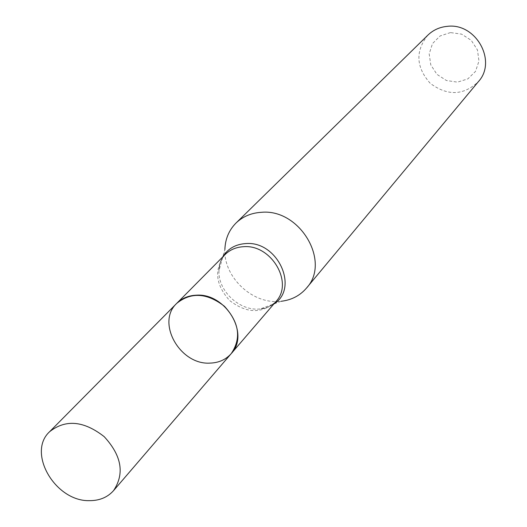<?xml version="1.0" encoding="UTF-8"?>
<svg xmlns="http://www.w3.org/2000/svg" width="527" height="527" viewBox="0 0 527 527"><rect width="100%" height="100%" fill="white"/><g stroke="black" fill="none" stroke-linecap="round" stroke-linejoin="round"><path stroke-width="0.4" stroke-dasharray="2.63 1.98" d="M222.723 256.926L220.003 263.441L218.962 270.614C219.054 263.922 221.077 258.586 225.022 254.607C213.824 269.363 215.391 284.692 229.713 300.588C246.715 313.585 262.117 313.914 275.924 301.563C272.275 305.818 267.123 308.262 260.457 308.894L281.089 301.286L277.722 301.51C250.76 302.979 223.501 276.135 224.884 249.436L218.962 270.614C217.842 291.174 240.062 311.661 260.457 308.894L267.525 307.281L273.796 304.039M427.911 35.105C415.197 51.06 415.955 67.113 430.184 83.273C447.436 96.151 463.503 95.618 478.378 81.659M450.466 32.582L440.071 35.974L432.489 43.596L429.189 53.912L430.783 64.88L436.936 74.36L446.441 80.512L457.456 82.14L467.831 78.905L475.519 71.395L478.971 61.073L477.462 49.986L471.263 40.355L461.612 34.143L450.466 32.582M176.762 303.335C155.933 322.326 179.799 364.98 209.851 363.116C218.665 362.872 225.8 359.697 231.241 353.597"/><path stroke-width="0.79" d="M224.884 249.436C225.266 238.942 228.975 230.141 236.017 223.033C242.835 216.492 251.313 212.915 261.438 212.309C299.87 208.567 331.173 261.807 306.51 288.065C299.995 295.654 291.517 300.061 281.089 301.286M306.51 288.065L478.378 81.659C497.402 61.152 475.782 22.49 447.173 26.357C439.63 27.101 433.207 30.013 427.911 35.105L236.017 223.033M209.851 363.116C218.665 362.872 225.8 359.697 231.241 353.597C250.16 334.092 225.773 292.867 196.373 295.186C188.468 295.522 181.934 298.236 176.762 303.335C155.933 322.326 179.799 364.98 209.851 363.116M89.465 500.65C99.511 500.696 107.534 497.356 113.549 490.637C124.8 473.674 121.684 455.684 104.194 436.659C83.826 420.763 65.644 419.103 49.643 431.685C26.633 452.574 55.315 501.658 89.465 500.65M176.762 303.335L225.022 254.607C229.963 249.732 236.162 247.104 243.626 246.702C271.392 244.218 293.967 282.907 275.924 301.563L231.241 353.597C241.531 338.321 239.271 322.55 224.456 306.292C207.052 292.834 191.156 291.853 176.762 303.335L49.643 431.685M273.796 304.039C299.494 288.44 277.65 240.661 245.753 243.579C235.457 244.271 227.776 248.718 222.723 256.926M231.241 353.597L113.549 490.637"/></g></svg>
